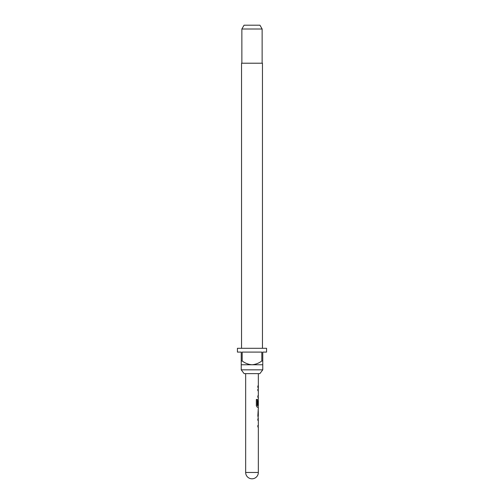 <?xml version="1.0" encoding="UTF-8"?>
<svg xmlns="http://www.w3.org/2000/svg" width="504" height="504" viewBox="0 0 504 504"><rect width="100%" height="100%" fill="white"/><g stroke="black" fill="none" stroke-linecap="round" stroke-linejoin="round"><path stroke-width="0.76" d="M259.862 373.634L244.138 373.634L241.233 369.835L262.767 369.835L259.862 373.634M262.452 348.296L262.452 63.214L241.548 63.214L241.548 348.296M241.863 28.999L244.056 25.2L259.944 25.2L262.137 28.999L241.863 28.999L241.863 63.214M262.137 28.999L262.137 63.214M241.233 360.965L242.185 360.965L242.185 352.094L261.815 352.094L261.815 360.965L262.767 360.965L262.767 352.094L266.572 352.094L266.572 348.296L237.428 348.296L237.428 352.094L241.233 352.094L241.233 364.764L262.767 364.764L262.767 369.835M241.233 364.764L241.233 369.835M245.662 373.634L245.662 472.462L258.338 472.462L258.338 427.001L257.853 427.001L258.206 427.001L258.206 425.483L257.853 425.483L257.853 427.001M257.853 425.483L258.338 425.483L258.338 420.361L257.853 420.361L258.206 420.361L258.243 418.843M258.243 408.958L257.853 415.699L258.338 418.843L257.853 418.843L257.853 420.361M258.338 408.958L258.338 407.238L257.254 407.238L258.206 407.238L258.206 405.55M257.311 405.449L257.311 399.433L256.341 399.433L256.341 405.815L257.254 407.238M257.368 405.55L258.338 405.55L258.338 400.428L258.262 404.851L257.853 404.851L258.262 400.529M258.243 399.074L257.853 404.851M258.338 399.074L258.338 397.354L257.853 397.354L258.206 397.354L258.206 395.829L257.853 395.829L257.853 397.354M257.853 395.829L258.338 395.829L258.338 390.713L257.853 390.713L258.206 390.713L258.206 389.195L257.853 389.195L257.853 390.713M257.853 389.195L258.338 389.195L258.338 373.634M258.338 385.951L257.853 385.951L257.853 387.469L258.338 387.469M258.262 410.577L258.338 415.598L258.275 410.476M262.767 364.764L262.767 360.965M261.815 360.965C258.911 363.189 255.641 364.455 252 364.764C248.384 364.468 245.114 363.201 242.185 360.965M257.853 387.469L258.206 387.469M257.853 385.951L258.206 385.951M257.853 418.843L258.206 418.843M258.262 415.498L258.136 410.577M257.204 405.449L257.204 399.433L256.341 399.433M245.662 472.462A6.338 6.338 0 0 0 252 478.8A6.338 6.338 0 0 0 258.338 472.462M258.206 417.104L258.206 415.598M258.206 410.476L258.206 408.977M258.206 400.428L258.206 399.092"/></g></svg>
